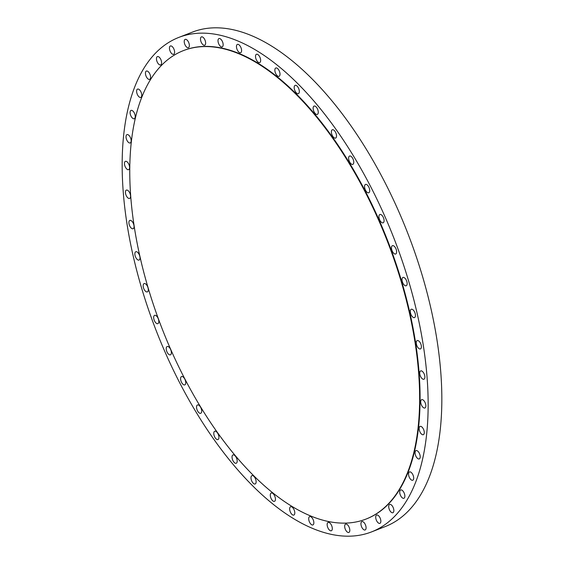 <?xml version="1.0" encoding="UTF-8"?>
<svg xmlns="http://www.w3.org/2000/svg" width="564" height="564" viewBox="0 0 564 564"><rect width="100%" height="100%" fill="white"/><g stroke="black" fill="none" stroke-linecap="round" stroke-linejoin="round"><path stroke-width="0.85" d="M361.009 524.753A4.47 2.15 -111.3 0 0 365.134 529.963A4.47 2.15 -111.3 0 0 366.008 526.846A4.47 2.15 -111.3 0 0 361.891 521.637A4.47 2.15 -111.3 0 0 361.009 524.753M375.779 518.147A4.47 2.15 -111.3 0 0 379.896 523.357A4.47 2.15 -111.3 0 0 380.77 520.234A4.47 2.15 -111.3 0 0 376.653 515.024A4.47 2.15 -111.3 0 0 375.779 518.147M388.779 507.522A4.47 2.15 -111.3 0 0 392.896 512.732A4.47 2.15 -111.3 0 0 393.771 509.616A4.47 2.15 -111.3 0 0 389.654 504.406A4.47 2.15 -111.3 0 0 388.779 507.522M399.791 493.07A4.47 2.15 -111.3 0 0 403.909 498.28A4.47 2.15 -111.3 0 0 404.79 495.157A4.47 2.15 -111.3 0 0 400.666 489.947A4.47 2.15 -111.3 0 0 399.791 493.07M408.625 475.029A4.47 2.15 -111.3 0 0 412.749 480.239A4.47 2.15 -111.3 0 0 413.624 477.123A4.47 2.15 -111.3 0 0 409.506 471.913A4.47 2.15 -111.3 0 0 408.625 475.029M415.139 453.717A4.47 2.15 -111.3 0 0 419.256 458.927A4.47 2.15 -111.3 0 0 420.138 455.811A4.47 2.15 -111.3 0 0 416.013 450.601A4.47 2.15 -111.3 0 0 415.139 453.717M419.214 429.493A4.47 2.15 -111.3 0 0 423.331 434.71A4.47 2.15 -111.3 0 0 424.206 431.587A4.47 2.15 -111.3 0 0 420.088 426.377A4.47 2.15 -111.3 0 0 419.214 429.493M420.779 402.781A4.47 2.15 -111.3 0 0 424.896 407.991A4.47 2.15 -111.3 0 0 425.771 404.867A4.47 2.15 -111.3 0 0 421.653 399.657A4.47 2.15 -111.3 0 0 420.779 402.781M419.806 374.017A4.47 2.15 -111.3 0 0 423.931 379.234A4.47 2.15 -111.3 0 0 424.805 376.11A4.47 2.15 -111.3 0 0 420.688 370.901A4.47 2.15 -111.3 0 0 419.806 374.017M416.324 343.716A4.47 2.15 -111.3 0 0 420.441 348.926A4.47 2.15 -111.3 0 0 421.315 345.802A4.47 2.15 -111.3 0 0 417.198 340.593A4.47 2.15 -111.3 0 0 416.324 343.716M410.373 312.385A4.47 2.15 -111.3 0 0 414.498 317.595A4.47 2.15 -111.3 0 0 415.372 314.472A4.47 2.15 -111.3 0 0 411.255 309.262A4.47 2.15 -111.3 0 0 410.373 312.385M402.076 280.555A4.47 2.15 -111.3 0 0 406.193 285.765A4.47 2.15 -111.3 0 0 407.074 282.649A4.47 2.15 -111.3 0 0 402.95 277.439A4.47 2.15 -111.3 0 0 402.076 280.555M391.557 248.787A4.47 2.15 -111.3 0 0 395.681 253.997A4.47 2.15 -111.3 0 0 396.555 250.874A4.47 2.15 -111.3 0 0 392.438 245.664A4.47 2.15 -111.3 0 0 391.557 248.787M379.008 217.612A4.47 2.15 -111.3 0 0 383.125 222.822A4.47 2.15 -111.3 0 0 384.006 219.699A4.47 2.15 -111.3 0 0 379.882 214.489A4.47 2.15 -111.3 0 0 379.008 217.612M364.64 187.565A4.47 2.15 -111.3 0 0 368.757 192.775A4.47 2.15 -111.3 0 0 369.639 189.652A4.47 2.15 -111.3 0 0 365.514 184.442A4.47 2.15 -111.3 0 0 364.64 187.565M348.693 159.161A4.47 2.15 -111.3 0 0 352.817 164.371A4.47 2.15 -111.3 0 0 353.691 161.248A4.47 2.15 -111.3 0 0 349.574 156.038A4.47 2.15 -111.3 0 0 348.693 159.161M331.449 132.885A4.47 2.15 -111.3 0 0 335.566 138.095A4.47 2.15 -111.3 0 0 336.447 134.972A4.47 2.15 -111.3 0 0 332.323 129.762A4.47 2.15 -111.3 0 0 331.449 132.885M313.196 109.19A4.47 2.15 -111.3 0 0 317.32 114.4A4.47 2.15 -111.3 0 0 318.195 111.284A4.47 2.15 -111.3 0 0 314.077 106.074A4.47 2.15 -111.3 0 0 313.196 109.19M294.253 88.477A4.47 2.15 -111.3 0 0 298.37 93.687A4.47 2.15 -111.3 0 0 299.251 90.571A4.47 2.15 -111.3 0 0 295.127 85.361A4.47 2.15 -111.3 0 0 294.253 88.477M274.936 71.106A4.47 2.15 -111.3 0 0 279.06 76.316A4.47 2.15 -111.3 0 0 279.934 73.2A4.47 2.15 -111.3 0 0 275.817 67.99A4.47 2.15 -111.3 0 0 274.936 71.106M255.584 57.373A4.47 2.15 -111.3 0 0 259.708 62.583A4.47 2.15 -111.3 0 0 260.582 59.467A4.47 2.15 -111.3 0 0 256.465 54.257A4.47 2.15 -111.3 0 0 255.584 57.373M236.527 47.51A4.47 2.15 -111.3 0 0 240.645 52.72A4.47 2.15 -111.3 0 0 241.519 49.604A4.47 2.15 -111.3 0 0 237.402 44.394A4.47 2.15 -111.3 0 0 236.527 47.51M219.953 38.627A4.47 2.15 -111.3 0 0 218.959 38.563A4.47 2.15 -111.3 0 0 218.275 42.596A4.47 2.15 -111.3 0 0 221.208 46.84A4.47 2.15 -111.3 0 0 222.202 46.897A4.47 2.15 -111.3 0 0 222.886 42.864A4.47 2.15 -111.3 0 0 219.953 38.627M202.441 36.942A4.47 2.15 -111.3 0 0 201.447 36.879A4.47 2.15 -111.3 0 0 200.763 40.911A4.47 2.15 -111.3 0 0 203.696 45.155A4.47 2.15 -111.3 0 0 204.69 45.212A4.47 2.15 -111.3 0 0 205.374 41.186A4.47 2.15 -111.3 0 0 202.441 36.942M186.162 39.424A4.47 2.15 -111.3 0 0 185.175 39.367A4.47 2.15 -111.3 0 0 184.491 43.393A4.47 2.15 -111.3 0 0 187.424 47.637A4.47 2.15 -111.3 0 0 188.418 47.693A4.47 2.15 -111.3 0 0 189.095 43.668A4.47 2.15 -111.3 0 0 186.162 39.424M171.4 46.036A4.47 2.15 -111.3 0 0 170.406 45.973A4.47 2.15 -111.3 0 0 169.722 50.006A4.47 2.15 -111.3 0 0 172.662 54.25A4.47 2.15 -111.3 0 0 173.649 54.306A4.47 2.15 -111.3 0 0 174.332 50.274A4.47 2.15 -111.3 0 0 171.4 46.036M158.399 56.654A4.47 2.15 -111.3 0 0 157.405 56.597A4.47 2.15 -111.3 0 0 156.729 60.63A4.47 2.15 -111.3 0 0 159.661 64.867A4.47 2.15 -111.3 0 0 160.648 64.93A4.47 2.15 -111.3 0 0 161.332 60.898A4.47 2.15 -111.3 0 0 158.399 56.654M147.387 71.113A4.47 2.15 -111.3 0 0 146.393 71.05A4.47 2.15 -111.3 0 0 145.709 75.082A4.47 2.15 -111.3 0 0 148.642 79.32A4.47 2.15 -111.3 0 0 149.636 79.383A4.47 2.15 -111.3 0 0 150.32 75.35A4.47 2.15 -111.3 0 0 147.387 71.113M138.554 89.147A4.47 2.15 -111.3 0 0 137.56 89.091A4.47 2.15 -111.3 0 0 136.876 93.116A4.47 2.15 -111.3 0 0 139.809 97.36A4.47 2.15 -111.3 0 0 140.803 97.417A4.47 2.15 -111.3 0 0 141.486 93.391A4.47 2.15 -111.3 0 0 138.554 89.147M132.039 110.459A4.47 2.15 -111.3 0 0 131.045 110.403A4.47 2.15 -111.3 0 0 130.362 114.429A4.47 2.15 -111.3 0 0 133.294 118.673A4.47 2.15 -111.3 0 0 134.288 118.729A4.47 2.15 -111.3 0 0 134.972 114.703A4.47 2.15 -111.3 0 0 132.039 110.459M127.965 134.683A4.47 2.15 -111.3 0 0 126.978 134.627A4.47 2.15 -111.3 0 0 126.294 138.652A4.47 2.15 -111.3 0 0 129.226 142.896A4.47 2.15 -111.3 0 0 130.213 142.953A4.47 2.15 -111.3 0 0 130.897 138.927A4.47 2.15 -111.3 0 0 127.965 134.683M126.399 161.403A4.47 2.15 -111.3 0 0 125.405 161.346A4.47 2.15 -111.3 0 0 124.729 165.372A4.47 2.15 -111.3 0 0 127.661 169.616A4.47 2.15 -111.3 0 0 128.648 169.672A4.47 2.15 -111.3 0 0 129.332 165.647A4.47 2.15 -111.3 0 0 126.399 161.403M344.738 527.241A4.47 2.15 -111.3 0 0 348.855 532.451A4.47 2.15 -111.3 0 0 349.736 529.328A4.47 2.15 -111.3 0 0 345.612 524.118A4.47 2.15 -111.3 0 0 344.738 527.241M327.226 525.556A4.47 2.15 -111.3 0 0 331.35 530.766A4.47 2.15 -111.3 0 0 332.224 527.643A4.47 2.15 -111.3 0 0 328.107 522.433A4.47 2.15 -111.3 0 0 327.226 525.556M310.651 516.666A4.47 2.15 -111.3 0 0 309.664 516.61A4.47 2.15 -111.3 0 0 308.98 520.642A4.47 2.15 -111.3 0 0 311.913 524.88A4.47 2.15 -111.3 0 0 312.9 524.943A4.47 2.15 -111.3 0 0 313.584 520.91A4.47 2.15 -111.3 0 0 310.651 516.666M291.595 506.803A4.47 2.15 -111.3 0 0 290.601 506.747A4.47 2.15 -111.3 0 0 289.917 510.772A4.47 2.15 -111.3 0 0 292.85 515.017A4.47 2.15 -111.3 0 0 293.844 515.073A4.47 2.15 -111.3 0 0 294.528 511.047A4.47 2.15 -111.3 0 0 291.595 506.803M272.243 493.07A4.47 2.15 -111.3 0 0 271.249 493.014A4.47 2.15 -111.3 0 0 270.565 497.039A4.47 2.15 -111.3 0 0 273.498 501.283A4.47 2.15 -111.3 0 0 274.492 501.34A4.47 2.15 -111.3 0 0 275.176 497.314A4.47 2.15 -111.3 0 0 272.243 493.07M252.926 475.699A4.47 2.15 -111.3 0 0 251.932 475.642A4.47 2.15 -111.3 0 0 251.248 479.668A4.47 2.15 -111.3 0 0 254.181 483.912A4.47 2.15 -111.3 0 0 255.175 483.968A4.47 2.15 -111.3 0 0 255.859 479.943A4.47 2.15 -111.3 0 0 252.926 475.699M233.982 454.986A4.47 2.15 -111.3 0 0 232.988 454.929A4.47 2.15 -111.3 0 0 232.305 458.962A4.47 2.15 -111.3 0 0 235.237 463.199A4.47 2.15 -111.3 0 0 236.231 463.263A4.47 2.15 -111.3 0 0 236.915 459.23A4.47 2.15 -111.3 0 0 233.982 454.986M215.73 431.291A4.47 2.15 -111.3 0 0 214.736 431.234A4.47 2.15 -111.3 0 0 214.052 435.267A4.47 2.15 -111.3 0 0 216.985 439.504A4.47 2.15 -111.3 0 0 217.979 439.567A4.47 2.15 -111.3 0 0 218.663 435.535A4.47 2.15 -111.3 0 0 215.73 431.291M198.486 405.022A4.47 2.15 -111.3 0 0 197.492 404.959A4.47 2.15 -111.3 0 0 196.808 408.992A4.47 2.15 -111.3 0 0 199.741 413.236A4.47 2.15 -111.3 0 0 200.735 413.292A4.47 2.15 -111.3 0 0 201.418 409.26A4.47 2.15 -111.3 0 0 198.486 405.022M182.539 376.618A4.47 2.15 -111.3 0 0 181.545 376.562A4.47 2.15 -111.3 0 0 180.861 380.587A4.47 2.15 -111.3 0 0 183.793 384.831A4.47 2.15 -111.3 0 0 184.788 384.888A4.47 2.15 -111.3 0 0 185.471 380.862A4.47 2.15 -111.3 0 0 182.539 376.618M168.171 346.571A4.47 2.15 -111.3 0 0 167.177 346.515A4.47 2.15 -111.3 0 0 166.493 350.54A4.47 2.15 -111.3 0 0 169.426 354.784A4.47 2.15 -111.3 0 0 170.42 354.841A4.47 2.15 -111.3 0 0 171.103 350.815A4.47 2.15 -111.3 0 0 168.171 346.571M155.622 315.396A4.47 2.15 -111.3 0 0 154.628 315.332A4.47 2.15 -111.3 0 0 153.944 319.365A4.47 2.15 -111.3 0 0 156.877 323.609A4.47 2.15 -111.3 0 0 157.871 323.666A4.47 2.15 -111.3 0 0 158.554 319.633A4.47 2.15 -111.3 0 0 155.622 315.396M145.103 283.621A4.47 2.15 -111.3 0 0 144.109 283.565A4.47 2.15 -111.3 0 0 143.425 287.591A4.47 2.15 -111.3 0 0 146.358 291.835A4.47 2.15 -111.3 0 0 147.352 291.891A4.47 2.15 -111.3 0 0 148.036 287.866A4.47 2.15 -111.3 0 0 145.103 283.621M136.805 251.798A4.47 2.15 -111.3 0 0 135.811 251.734A4.47 2.15 -111.3 0 0 135.127 255.767A4.47 2.15 -111.3 0 0 138.06 260.011A4.47 2.15 -111.3 0 0 139.054 260.067A4.47 2.15 -111.3 0 0 139.738 256.042A4.47 2.15 -111.3 0 0 136.805 251.798M127.372 190.16A4.47 2.15 -111.3 0 0 126.378 190.103A4.47 2.15 -111.3 0 0 125.694 194.129A4.47 2.15 -111.3 0 0 128.627 198.373A4.47 2.15 -111.3 0 0 129.621 198.429A4.47 2.15 -111.3 0 0 130.305 194.404A4.47 2.15 -111.3 0 0 127.372 190.16M128.987 223.527A4.47 2.15 -111.3 0 0 133.104 228.737A4.47 2.15 -111.3 0 0 133.985 225.614A4.47 2.15 -111.3 0 0 129.861 220.404A4.47 2.15 -111.3 0 0 128.987 223.527M365.888 519.12L366.346 518.936A251.396 120.865 -111.3 0 0 415.696 343.455A251.396 120.865 -111.3 0 0 183.963 50.393L183.504 50.57A251.396 120.865 -111.3 0 0 134.154 226.051A251.396 120.865 -111.3 0 0 365.888 519.12A251.396 120.865 -111.3 0 0 415.238 343.631A251.396 120.865 -111.3 0 0 183.504 50.57M371.408 531.958L385.106 526.621A265.362 127.577 -111.3 0 0 437.199 341.389A265.362 127.577 -111.3 0 0 192.592 32.042L178.894 37.379A265.362 127.577 -111.3 0 0 126.801 222.611A265.362 127.577 -111.3 0 0 371.408 531.958A265.362 127.577 -111.3 0 0 423.508 346.719A265.362 127.577 -111.3 0 0 178.894 37.379"/></g></svg>
